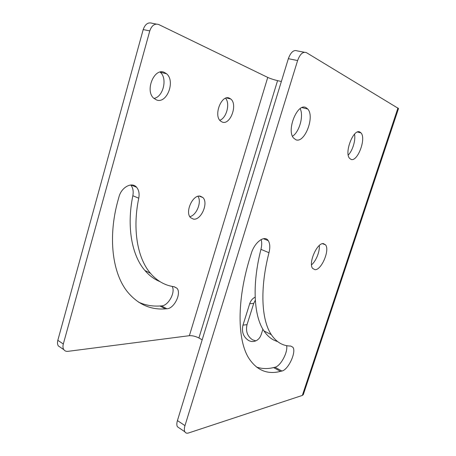 <?xml version="1.0" encoding="UTF-8"?>
<svg xmlns="http://www.w3.org/2000/svg" width="456" height="456" viewBox="0 0 456 456"><rect width="100%" height="100%" fill="white"/><g stroke="black" fill="none" stroke-linecap="round" stroke-linejoin="round"><path stroke-width="0.68" d="M255.867 340.843L252.635 339.868C247.397 336.38 245.527 331.307 247.027 324.649L253.718 303.422L255.309 300.185M262.895 329.249L261.22 334.499C260.285 337.297 258.689 339.321 256.426 340.575C253.855 341.863 251.25 341.84 248.6 340.507C243.339 336.984 241.463 331.86 242.968 325.139L249.711 303.707C250.737 300.607 252.556 298.429 255.155 297.169M200.287 196.16C192.802 194.256 184.646 212.308 190.597 217.672L193.469 219.125C201.102 220.527 208.791 202.777 202.852 197.511L200.287 196.16M164.308 72.373C154.213 67.471 144.717 90.772 153.763 98.251L156.545 99.955C166.833 104.11 175.663 81.134 166.582 73.798L164.308 72.373M323.464 243.635C317.199 242.33 308.051 263.203 312.634 268.413L314.965 269.684C321.423 270.328 330.058 250.002 325.538 244.843L323.464 243.635M305.93 107.576C297.46 102.629 286.254 130.182 293.55 138.02L295.847 139.747C304.579 143.646 315.033 116.816 307.794 109.047L305.93 107.576M229.362 98.148C221.491 94.249 213.3 115.499 220.533 121.057L222.266 122.083C230.274 125.394 238.003 104.504 230.776 99.015L229.362 98.148M359.881 132.035C353.577 128.25 344.012 152.754 349.598 158.352L350.966 159.349C357.458 162.359 366.521 138.493 360.992 132.895L359.881 132.035M138.749 198.206C139.593 193.618 138.869 189.964 136.572 187.245C131.961 181.585 121.427 187.137 118.97 196.884L118.224 199.557C107.513 237.251 112.455 273.72 127.765 292.21C138.134 304.431 150.657 309.994 165.323 308.883L166.873 308.775C174.198 308.712 181.773 293.105 176.911 288.192L174.215 286.727C165.123 285.553 157.212 281.084 150.48 273.332C137.581 258.415 132.217 229.607 138.749 198.206L132.844 195.732C133.654 191.286 132.964 187.707 130.764 184.993M60.739 347.563L58.362 345.95C57.41 344.497 57.234 342.621 57.826 340.318L63.316 344.001L149.779 30.9C151.768 25.365 154.761 23.245 158.756 24.538L267.74 77.417C270.448 78.637 273.72 79.709 277.561 80.644L198.907 337.987C195.521 336.283 192.346 335.519 189.382 335.69L267.74 77.417M63.316 344.001C62.711 346.315 62.882 348.202 63.829 349.655C64.781 350.983 66.183 351.547 68.024 351.337L189.382 335.69M57.826 340.318L143.195 29.577C145.168 24.088 148.154 21.991 152.167 23.284L156.277 24.071M138.63 302.191C145.367 305.218 152.486 306.483 159.982 305.987L161.538 305.89C168.338 305.851 175.754 292.176 172.174 286.396M159.908 281.597C154.322 279.323 149.329 275.629 144.928 270.516C131.921 255.605 126.426 226.923 132.844 195.732M189.827 216.651C196.547 215.38 201.957 201.871 197.967 196.308M153.911 98.393C163.174 97.179 167.802 78.278 160.221 72.208L160.079 72.082M219.781 120.247C226.461 118.201 230.36 103.535 225.56 98.251M268.989 252.709C270.248 247.471 269.998 243.447 268.231 240.643C264.702 234.766 254.556 242.176 251.273 253.468L250.304 256.574C236.504 300.384 237.262 340.472 249.039 358.558C257.059 370.471 267.552 374.741 280.531 371.361L281.899 371.019C288.312 369.879 296.594 351.924 292.9 347.255L290.717 346.041C282.902 346.03 276.427 342.228 271.297 334.641C261.476 320.049 259.692 288.716 268.989 252.709L260.952 249.346C251.837 285.074 253.878 316.27 263.927 330.902L271.297 334.641M179.442 428.116L177.384 426.719C176.637 425.266 176.649 423.214 177.43 420.575L184.971 425.636L297.614 60.551C300.048 53.99 302.989 51.357 306.443 52.651L398.515 108.528L303.297 394.634L302.339 395.426L397.963 107.958M184.971 425.636C184.178 428.298 184.15 430.356 184.88 431.803C185.638 433.114 186.874 433.496 188.602 432.961L302.339 395.426M177.43 420.575L288.346 58.687C290.751 52.195 293.704 49.596 297.198 50.89L304.266 52.235M286.625 345.648C288.141 352.14 280.531 366.288 274.945 367.251L273.56 367.582L280.531 371.361M277.499 341.521C272.203 339.982 267.678 336.442 263.927 330.902M261.145 239.537C261.949 242.267 261.886 245.533 260.952 249.346M256.437 367.023C261.755 368.853 267.467 369.041 273.56 367.582M319.28 245.51C319.981 251.341 316.059 261.106 311.522 264.833M300.151 108.636C303.901 115.841 299.364 132.023 292.495 136.241M354.517 134.155C355.84 140.106 352.625 150.725 348.236 155.029M281.352 81.499L277.561 80.644M202.185 339.811L198.907 337.987M242.968 325.139L247.027 324.649M149.779 30.9L143.195 29.577M297.614 60.551L288.346 58.687M274.945 367.251L281.899 371.019M161.538 305.89L166.873 308.775M159.982 305.987L165.323 308.883M249.711 303.707L253.718 303.422M357.55 132.001L360.992 132.895M226.621 97.932L230.776 99.015M302.009 107.605L307.794 109.047M322.546 243.692L325.538 244.843M160.221 72.208L166.582 73.798M199.215 196.108L202.852 197.511M263.437 238.699L268.231 240.643M130.98 184.976L136.572 187.245M173.97 286.699L176.911 288.192M58.362 345.95L63.829 349.655M177.384 426.719L184.88 431.803M144.928 270.516L150.48 273.332"/></g></svg>
